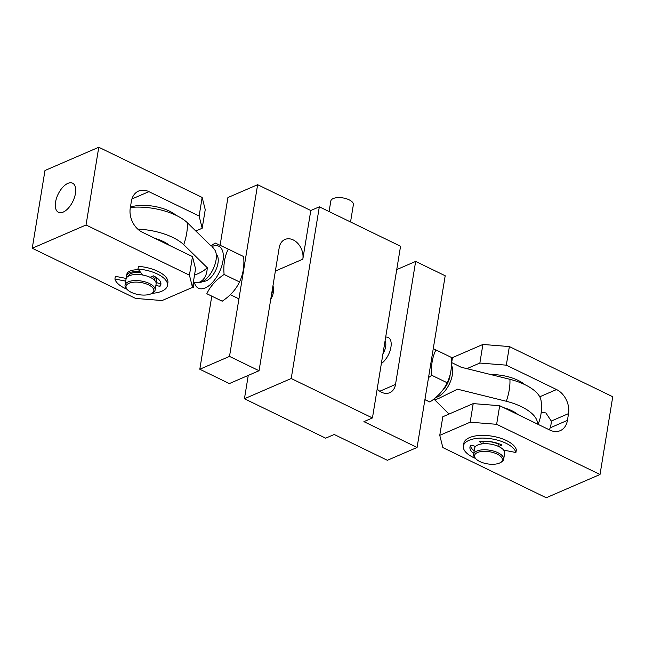 <?xml version="1.0" encoding="UTF-8"?>
<svg xmlns="http://www.w3.org/2000/svg" width="645" height="645" viewBox="0 0 645 645"><rect width="100%" height="100%" fill="white"/><g stroke="black" fill="none" stroke-linecap="round" stroke-linejoin="round"><path stroke-width="0.97" d="M350.541 221.969L353.371 204.699A11.425 4.999 -170.7 0 0 349.114 199.821A11.425 4.999 -170.7 0 0 337.537 197.628A11.425 4.999 -170.7 0 0 330.82 201.006L329.087 211.56M293.225 239.924A15.23 11.32 -113.4 0 1 302.828 259.185L310.793 210.512L257.629 184.704L229.507 356.403L259.048 370.738L279.196 247.712A15.23 11.32 -113.4 0 1 284.969 239.464A15.23 11.32 -113.4 0 1 293.225 239.924M372.447 417.952L400.561 246.253L319.331 206.819L291.217 378.518L372.447 417.952L363.909 421.645L417.081 447.461L445.195 275.762L415.654 261.418L395.514 384.444A15.23 11.32 -113.4 0 1 389.741 392.692A15.23 11.32 -113.4 0 1 377.18 389.056M211.745 296.337L199.805 369.238L229.346 383.582L259.048 370.738M257.629 184.704L227.919 197.539L220.106 245.277M248.261 375.406L244.439 398.747L325.669 438.181L334.207 434.488L387.371 460.296L417.081 447.461M415.654 261.418L396.74 269.594M319.331 206.819L310.793 210.512M229.507 356.403L199.805 369.238M291.217 378.518L244.439 398.747M541.244 412.139L545.888 412.953L551.298 421.056A16.181 8.2 115.9 0 1 551.024 424.321A16.181 8.2 115.9 0 1 550.193 427.82L549.379 429.844M451.685 362.538L452.492 357.604L482.903 344.454L509.365 346.567L506.317 365.159L556.538 389.54A19.044 14.15 -113.4 0 1 568.535 413.606L567.431 420.363A19.044 14.15 -113.4 0 1 560.215 430.675A19.044 14.15 -113.4 0 1 549.895 430.094L499.682 405.721L496.634 424.305L600.019 474.494L546.226 497.755L442.841 447.566L439.761 435.343L470.173 422.193L473.212 403.601L442.809 416.751L439.761 435.343M466.996 368.601L479.856 363.046L482.903 344.454M509.365 346.567L612.75 396.756L600.019 474.494M496.634 424.305L470.173 422.193M506.317 365.159L479.856 363.046M473.212 403.601L499.682 405.721M382.928 353.944A11.425 5.789 -64.1 0 0 385.065 340.899M385.686 337.117A15.23 7.716 115.9 0 1 388.234 337.48A15.23 7.716 115.9 0 1 390.459 349.356A15.23 7.716 115.9 0 1 381.356 363.562M434.158 399.271C433.085 400.432 434.778 400.061 439.253 398.159L457.482 389.185L506.309 401.263A42.997 18.802 9.3 0 1 521.394 406.673A42.997 18.802 9.3 0 1 537.511 424.088M538.067 424.354A44.747 44.747 0 0 0 541.018 400.408A42.997 18.802 -170.7 0 0 509.905 379.3L461.078 367.215L451.532 362.506M518.112 414.671A27.59 12.062 -170.7 0 0 503.777 407.713M451.492 365.304A19.044 9.643 115.9 0 1 450.017 382.582A19.044 9.643 115.9 0 1 437.891 396.756A19.044 9.643 115.9 0 1 435.956 397.368M509.905 379.3A41.49 21.019 115.9 0 1 506.309 401.263M450.186 374.463A15.23 7.716 115.9 0 1 442.301 390.701M449.033 414.058L434.714 399.852M194.532 275.044A66.161 28.928 -170.7 0 0 197.741 273.794A66.161 28.928 -170.7 0 0 207.247 267.699C206.989 274.689 204.57 279.454 199.99 282.002L196.072 282.776L193.315 282.462M196.072 282.776L198.321 282.784A19.044 9.643 -64.1 0 0 201.579 282.042A19.044 9.643 -64.1 0 0 214.14 266.812A19.044 9.643 -64.1 0 0 214.479 249.502L211.052 245.173L210.842 245.729L187.34 222.702A42.997 18.802 -170.7 0 0 130.371 207.464M137.804 229.136A42.997 18.802 9.3 0 1 172.836 237.465A42.997 18.802 9.3 0 1 183.744 244.673A41.49 21.019 -64.1 0 0 187.34 222.702M271.553 294.394A15.23 7.716 -64.1 0 0 272.988 285.598M210.286 245.148L211.052 245.173M183.744 244.673L207.247 267.699M169.554 245.455A27.59 12.062 -170.7 0 0 155.219 238.497M273.004 285.493L273.472 288.42A11.425 5.789 115.9 0 1 270.739 299.361M55.575 202.038A16.181 8.2 -64.1 0 0 58.445 212.302A16.181 8.2 -64.1 0 0 68.41 208.077A16.181 8.2 -64.1 0 0 75.457 193.444A16.181 8.2 -64.1 0 0 72.579 183.18A16.181 8.2 -64.1 0 0 62.621 187.405A16.181 8.2 -64.1 0 0 55.575 202.038M156.791 277.818A15.23 6.66 9.3 0 1 156.888 279.229L156.614 280.914A15.23 6.66 9.3 0 1 155.953 282.373M202.191 228.249L199.12 216.027L202.159 197.435L205.239 209.657L202.191 228.249L195.967 230.942M86.043 224.984L189.428 275.173L192.476 256.581L195.548 268.812L192.508 287.396L162.097 300.546L135.635 298.433L32.25 248.244L86.043 224.984L98.774 147.245L202.159 197.435M199.12 216.027L148.906 191.646A19.044 14.15 -113.4 0 0 138.578 191.065A19.044 14.15 -113.4 0 0 131.362 201.377L130.258 208.133A19.044 14.15 -113.4 0 0 142.263 232.208L192.476 256.581M98.774 147.245L44.981 170.506L32.25 248.244M126.71 277.584A15.23 6.66 9.3 0 1 126.549 275.995L126.823 274.302A15.23 6.66 9.3 0 1 138.546 269.763M192.508 287.396L189.428 275.173M505.116 450.379A15.23 6.66 9.3 0 1 504.511 451.581M503.672 459.248L504.672 453.169A15.23 6.66 -170.7 0 0 498.996 446.663A15.23 6.66 -170.7 0 0 483.565 443.744A15.23 6.66 -170.7 0 0 474.607 448.243L473.607 454.33A15.23 6.66 9.3 0 1 476.824 451.057A15.23 6.66 9.3 0 1 497.996 452.742A15.23 6.66 9.3 0 1 503.672 459.248A15.23 6.66 9.3 0 1 501.254 462.134L500.141 462.747A14.093 6.16 9.3 0 1 499.407 463.11A14.093 6.16 9.3 0 1 475.841 458.772A14.093 6.16 9.3 0 1 477.55 452.5A14.093 6.16 9.3 0 1 496.626 453.83A14.093 6.16 9.3 0 1 500.141 462.747M475.26 446.791A15.23 6.66 9.3 0 1 475.123 446.284M497.98 446.203L498.319 444.123A13.327 5.829 -170.7 0 0 483.218 441.736L482.887 443.8M475.841 458.772L474.986 457.837A15.23 6.66 9.3 0 1 473.607 454.33M503.664 450.097L515.903 452.516L516.347 449.807A26.655 11.658 -170.7 0 0 506.51 440.583A26.655 11.658 -170.7 0 0 479.509 435.48A26.655 11.658 -170.7 0 0 463.828 443.357L463.384 446.058A26.655 11.658 -170.7 0 0 473.317 457.442A26.655 11.658 -170.7 0 0 475.542 458.442M515.903 452.516A26.655 11.658 -170.7 0 0 506.067 443.292A26.655 11.658 -170.7 0 0 479.066 438.189A26.655 11.658 -170.7 0 0 463.384 446.058M482.121 443.881L479.324 441.478A19.995 8.74 9.3 0 1 501.971 445.058L498.65 446.493M473.744 453.491A19.995 8.74 9.3 0 1 469.963 447.138A19.995 8.74 9.3 0 1 470.923 445.106L475.591 446.421M498.319 444.123L499.045 443.816M482.581 441.188L483.218 441.736M470.431 445.824A19.995 8.74 -170.7 0 0 474.188 450.791M428.514 377.623L431.763 375.285C430.892 365.763 432.279 357.306 435.923 349.913L433.255 348.663M435.923 349.913L451.298 357.378C452.161 366.957 450.774 375.414 447.146 382.751C443.647 390.249 437.891 396.667 429.86 402.004L424.894 399.723M429.86 402.004L424.918 399.602M447.146 382.751L431.763 375.285M216.228 254.162A15.23 7.716 115.9 0 1 216.712 267.909A15.23 7.716 115.9 0 1 206.416 280.736A15.23 7.716 115.9 0 1 203.07 281.268M212.092 246.487A23.325 11.812 115.9 0 1 222.944 261.08A23.325 11.812 115.9 0 1 205.239 287.92A23.325 11.812 115.9 0 1 194.451 282.663M228.266 249.107L243.641 256.573C244.503 266.143 243.117 274.601 239.489 281.938C235.997 289.436 230.233 295.853 222.203 301.199L206.827 293.733C210.318 286.235 216.083 279.817 224.105 274.472C223.234 264.95 224.621 256.492 228.266 249.107L215.14 242.996L211.447 245.664M222.203 301.199L206.827 293.733M193.468 282.494L193.702 287.622M239.489 281.938L224.105 274.472M126.549 275.995A15.23 6.66 9.3 0 1 139.973 271.545M140.699 272.464A13.327 5.829 -170.7 0 0 128.452 276.157M127.283 289.557L126.428 288.621A15.23 6.66 9.3 0 1 125.049 285.114A15.23 6.66 9.3 0 1 128.266 281.841A15.23 6.66 9.3 0 1 149.438 283.534A15.23 6.66 9.3 0 1 155.114 290.04A15.23 6.66 9.3 0 1 152.696 292.927L151.583 293.539A14.093 6.16 9.3 0 1 150.849 293.902A14.093 6.16 9.3 0 1 127.283 289.557A14.093 6.16 9.3 0 1 128.992 283.292A14.093 6.16 9.3 0 1 148.068 284.614A14.093 6.16 9.3 0 1 151.583 293.539M155.114 290.04L156.114 283.961A15.23 6.66 -170.7 0 0 150.438 277.455A15.23 6.66 -170.7 0 0 135.007 274.536A15.23 6.66 -170.7 0 0 126.049 279.035L125.049 285.114M150.091 277.286L153.413 275.85A15.23 6.66 9.3 0 1 156.614 280.914M154.752 280.462A13.327 5.829 -170.7 0 0 152.212 276.366M151.97 293.33A26.655 11.658 -170.7 0 0 167.442 285.469L167.885 282.76A26.655 11.658 -170.7 0 0 157.952 271.376A26.655 11.658 -170.7 0 0 138.425 266.345L137.982 269.046L142.73 275.02M125.702 281.139L114.923 279.011A26.655 11.658 -170.7 0 0 124.767 288.234A26.655 11.658 -170.7 0 0 126.984 289.234M167.442 285.469A26.655 11.658 -170.7 0 0 157.509 274.077A26.655 11.658 -170.7 0 0 137.982 269.046M114.923 279.011L115.366 276.31L126.21 278.455M153.413 275.85A19.995 8.74 9.3 0 1 160.871 284.389A19.995 8.74 9.3 0 1 159.912 286.42L155.897 285.292M155.993 282.494L160.355 283.711L159.912 286.42M160.355 283.711A19.995 8.74 -170.7 0 0 160.847 282.994M524.659 384.541A29.517 12.908 -170.7 0 0 491.288 374.584M176.101 215.333A29.517 12.908 -170.7 0 0 150.172 205.779A29.517 12.908 -170.7 0 0 130.427 207.101M302.828 259.185L275.375 271.053M395.514 384.444L379.776 391.249M568.535 413.606L551.298 421.056M550.193 427.82L567.431 420.363M539.768 396.788L556.538 389.54M148.906 191.646L131.927 198.983M433.553 399.336L433.948 399.827M238.932 298.861L230.346 294.692M244.068 267.49L243.641 267.288"/></g></svg>
